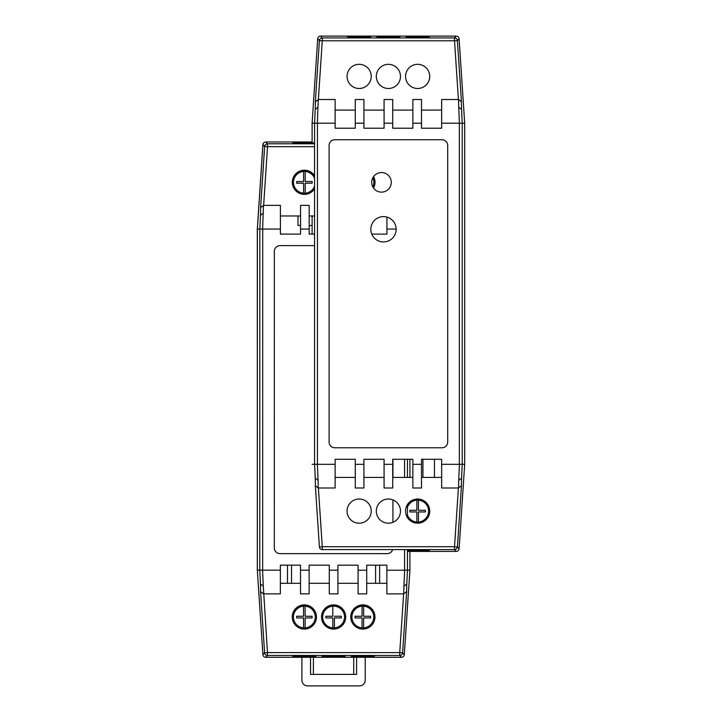 <?xml version="1.0" encoding="UTF-8"?>
<svg xmlns="http://www.w3.org/2000/svg" width="722" height="722" viewBox="0 0 722 722"><rect width="100%" height="100%" fill="white"/><g stroke="black" fill="none" stroke-linecap="round" stroke-linejoin="round"><path stroke-width="1.08" d="M301.895 657.282L301.895 680.142A5.758 5.758 0 0 0 307.653 685.9L359.466 685.9A5.758 5.758 0 0 0 365.224 680.142L365.224 657.291M313.411 657.282L313.411 674.384M310.532 657.282L310.532 674.384L356.587 674.384L356.587 657.291M375.593 583.304L375.593 565.173M291.526 565.164L291.526 583.295M353.708 674.384L353.708 657.291M298.024 215.959L297.969 225.445L300.551 225.463M309.187 225.517L312.112 225.535M263.295 586.165L262.582 570.19L259.776 570.109A54.818 0.957 86.2 0 1 260.425 583.908L263.295 586.165L267.474 652.58L264.595 652.769A2.879 2.879 43.1 0 0 267.474 655.459L265.768 657.282A2.879 2.879 133.1 0 1 262.898 654.592L257.321 570.19L257.366 229.064L262.952 144.662A2.879 2.879 46.9 0 1 265.822 141.972L312.112 141.972M386.875 583.304L366.722 583.304M358.085 583.304L337.932 583.304M329.295 583.304L309.142 583.295M300.505 583.295L280.353 583.295M407.452 570.118L404.645 570.209L403.923 586.201L406.793 583.945A54.818 0.957 -86.2 0 1 407.452 570.118L409.906 570.199L409.906 551.409M409.915 477.422L409.915 459.291M409.906 570.199L404.311 654.61A2.879 2.879 -133.1 0 1 401.441 657.3L265.768 657.282M260.606 207.647L264.658 146.476L267.528 146.665L263.638 205.382L280.398 205.382L280.398 229.064L262.618 229.064L263.494 205.382L260.606 207.647A54.574 0.957 93.8 0 1 260.471 215.309L263.34 213.053M280.398 215.959L300.551 215.959M300.551 229.064L300.551 205.382L309.187 205.382L309.178 229.064L300.551 229.064L300.542 234.099L280.398 234.09L280.398 229.064M309.187 215.959L314.566 215.959M373.572 176.583A12.094 12.094 0 0 1 373.536 188.054M314.566 188.83A12.094 12.094 0 0 1 296.489 191.411A12.094 12.094 0 0 1 296.489 173.145A12.094 12.094 0 0 1 314.566 175.726M386.911 217.069L386.911 234.108L371.794 234.099M263.593 593.872L280.353 593.872L280.353 565.155L300.505 565.164L300.505 593.872L309.142 593.872L309.142 565.164L329.295 565.164L329.295 593.872L337.932 593.881L337.932 565.164L358.085 565.164L358.085 570.199L366.722 570.199L366.722 565.173L386.875 565.173L386.875 570.199L404.564 570.199L404.564 549.586M257.366 229.064L262.618 229.064M259.776 570.109L257.321 570.19L262.889 654.538A2.879 2.879 -46.9 0 0 262.889 654.565L264.595 652.769L260.561 591.607L263.458 593.872M401.441 657.3L399.735 655.477A2.879 2.879 -43.1 0 0 402.614 652.787L399.735 652.598L403.625 593.881L386.866 593.881L386.875 570.199M403.625 593.881L406.657 591.625A54.574 0.957 -86.2 0 1 406.793 583.945M403.923 586.201L403.769 593.881M329.295 570.19L337.932 570.199M396.17 229.073L386.911 229.073M392.669 549.586A5.758 5.758 0 0 1 387.163 553.657L280.073 553.648A5.758 5.758 0 0 1 274.315 547.89L274.342 251.364A5.758 5.758 0 0 1 280.109 245.606L314.566 245.615M314.566 142.902L292.897 142.893L292.897 142.18L312.112 142.18M366.722 570.199L366.722 593.881L358.085 593.881L358.085 570.199M392.93 459.291L392.93 477.422M392.921 499.895L392.921 522.322M292.897 142.18L292.897 142.893M292.843 657.074L292.843 656.361L292.843 657.074L315.866 657.083L315.866 656.361L315.866 657.083M262.952 144.662L264.658 146.476A2.879 2.879 -43.1 0 1 267.528 143.786L314.566 143.795M316.453 616.985A12.094 12.094 0 0 1 298.312 627.454A12.094 12.094 0 0 1 298.312 606.507A12.094 12.094 0 0 1 316.453 616.985M345.703 616.985A12.094 12.094 0 0 1 327.562 627.454A12.094 12.094 0 0 1 327.562 606.516A12.094 12.094 0 0 1 345.703 616.985M314.566 234.099L309.178 234.099L309.178 229.064M300.505 570.19L309.142 570.19M262.582 570.19L280.353 570.19M351.334 656.361L374.366 656.37L374.366 657.092L351.334 657.083L351.334 656.361L351.334 657.083M292.843 656.361L315.866 656.361M322.084 656.361L345.116 656.361L345.116 657.083L322.084 657.083L322.084 656.361L322.084 657.083M345.116 657.083L345.116 656.361M374.953 616.985A12.094 12.094 0 0 1 356.812 627.454A12.094 12.094 0 0 1 356.812 606.516A12.094 12.094 0 0 1 374.953 616.985M374.366 657.092L374.366 656.37M287.491 583.295L287.491 565.164M264.09 142.55A2.879 2.879 -133.1 0 0 262.889 144.707L257.312 229.054L257.312 570.181M379.619 565.173L379.619 583.304M351.912 616.994A10.938 10.938 -179.8 0 1 363.635 606.173L363.635 616.263L370.585 616.263L370.585 617.924L363.635 617.924L363.644 627.869L363.635 617.942M362.056 627.869L362.056 617.924L355.116 617.924L355.116 616.236L362.056 616.236L362.056 606.173M315.288 616.967A10.938 10.938 -179.8 0 1 304.323 627.905A10.938 10.938 -179.8 0 1 293.412 616.94A10.938 10.938 -179.8 0 1 304.368 606.029A10.938 10.938 -179.8 0 1 315.288 616.967M293.412 617.003A10.938 10.938 -179.8 0 1 305.144 606.182A10.938 10.938 -179.8 0 1 315.288 617.057M303.556 627.878L303.556 617.933L296.616 617.933L296.616 616.245L303.556 616.245L303.556 606.182M303.556 616.245L296.616 616.263M334.394 617.951L334.394 627.869L334.394 617.924L341.335 617.924L341.335 616.245L334.394 616.245L341.335 616.245M344.538 616.967A10.938 10.938 -179.8 0 1 333.573 627.905A10.938 10.938 -179.8 0 1 322.662 616.94A10.938 10.938 -179.8 0 1 333.609 606.029A10.938 10.938 -179.8 0 1 344.538 616.967M322.662 616.994A10.938 10.938 -179.8 0 1 334.385 606.173A10.938 10.938 -179.8 0 1 344.538 617.057M355.116 616.263L362.056 616.236M305.144 616.263L305.144 606.182L305.144 616.263L312.084 616.263L312.084 617.933L305.144 617.933L305.144 627.878L305.144 617.951M312.084 616.263L312.084 617.933M332.806 627.878L332.806 617.924L325.866 617.933L325.866 616.245L332.806 616.245L332.806 606.173M373.788 617.048A10.938 10.938 -179.8 0 0 363.635 606.173L363.635 616.236L370.585 616.236L370.585 617.924M305.144 616.245L312.084 616.245M325.866 616.263L332.806 616.245M373.788 616.958A10.938 10.938 -179.8 0 1 362.823 627.896A10.938 10.938 -179.8 0 1 351.912 616.931A10.938 10.938 -179.8 0 1 362.859 606.02A10.938 10.938 -179.8 0 1 373.788 616.958M341.335 616.263L341.335 617.924M303.619 193.162L303.61 183.217L296.67 183.217L296.67 181.529L303.61 181.556L303.61 171.466A10.938 10.938 -179.8 0 1 314.566 178.334M312.139 183.217L312.139 181.529L305.198 181.556L305.198 171.466L305.198 181.529L312.139 181.529L312.139 183.217L305.198 183.217L305.198 193.162L305.198 183.235M372.859 177.72A10.938 10.938 -179.8 0 1 372.814 186.881M372.832 177.774A10.938 10.938 -179.8 0 1 373.843 182.332M303.61 181.556L296.67 181.529M314.566 186.294A10.938 10.938 -179.8 0 1 293.466 182.224A10.938 10.938 -179.8 0 1 314.566 178.208M293.466 182.287A10.938 10.938 -179.8 0 1 303.61 171.466M318.086 480.292L317.364 464.318L314.566 464.237A54.818 0.957 86.2 0 1 315.216 478.036L318.086 480.292L318.24 488M441.656 477.422L421.504 477.422M412.867 477.422L392.714 477.422M384.077 477.422L363.924 477.422M355.287 477.422L335.134 477.422M462.233 464.237L459.427 464.318L458.705 480.32L461.584 478.054A54.818 0.957 -86.2 0 1 462.233 464.237L464.688 464.318L464.688 123.191L462.233 123.272A54.818 0.957 -93.8 0 1 461.584 109.464L458.705 107.208L459.436 123.191L462.233 123.272M464.688 464.318L459.102 548.72A2.879 2.879 -133.1 0 1 456.232 551.409L407.443 551.409M312.112 234.099L312.112 215.959M312.112 142.902L312.112 123.191L317.689 38.789A2.879 2.879 46.9 0 1 320.559 36.1L456.232 36.1A2.879 2.879 -46.9 0 1 459.102 38.789L464.688 123.191M318.384 99.51L315.352 101.775L319.395 40.612L322.265 40.802L318.384 99.51L335.134 99.51L335.134 123.191L317.364 123.191L318.24 99.51M335.134 110.087L355.287 110.087M355.287 123.191L355.287 99.51L363.924 99.51L363.924 123.191L355.287 123.191L355.287 128.218L335.134 128.218L335.134 123.191M363.924 110.087L384.077 110.087M384.077 123.191L384.077 99.51L392.714 99.51L392.714 123.191L384.077 123.191L384.077 128.218L363.924 128.218L363.924 123.191M392.714 110.087L412.867 110.087M412.867 123.191L412.867 99.51L421.504 99.51L421.504 123.191L412.867 123.191L412.867 128.218L392.714 128.218L392.714 123.191M421.504 110.087L441.656 110.087M459.427 123.191L441.656 123.191L441.656 99.51L458.407 99.51L454.526 40.802L457.405 40.612L461.448 101.775L458.551 99.51L458.705 107.208M429.734 76.406A12.094 12.094 0 0 1 411.603 86.875A12.094 12.094 0 0 1 411.603 65.937A12.094 12.094 0 0 1 429.734 76.406M400.484 76.406A12.094 12.094 0 0 1 382.353 86.875A12.094 12.094 0 0 1 382.353 65.937A12.094 12.094 0 0 1 400.484 76.406M371.234 76.406A12.094 12.094 0 0 1 353.103 86.875A12.094 12.094 0 0 1 353.103 65.937A12.094 12.094 0 0 1 371.234 76.406M441.656 123.191L441.656 128.218L421.504 128.218L421.504 123.191M319.395 546.906A2.879 2.879 43.1 0 0 322.265 549.586L322.265 546.716L319.395 546.906L315.352 485.735L318.249 488L335.134 488L335.134 459.291L355.287 459.291L355.287 488L363.924 488L363.924 459.291L384.077 459.291L384.077 488L392.714 488L392.714 459.291L412.867 459.291L412.867 464.318L421.504 464.318L421.504 459.291L441.656 459.291L441.656 464.318L459.345 464.318L459.345 123.191M312.112 123.191L317.364 123.191M314.566 464.237L312.112 464.318M456.232 551.409L454.526 549.586A2.879 2.879 -43.1 0 0 457.405 546.906L454.526 546.716L458.407 488L441.656 488L441.656 464.318M458.407 488L461.448 485.735A54.574 0.957 -86.2 0 1 461.584 478.054M458.705 480.32L458.56 488M384.077 464.318L392.714 464.318M376.884 36.308L376.884 37.021L376.884 36.308L399.916 36.308L399.916 37.021L399.916 36.308M334.855 447.775A5.758 5.758 0 0 1 329.097 442.017L329.097 145.492A5.758 5.758 0 0 1 334.855 139.734L441.945 139.734A5.758 5.758 0 0 1 447.703 145.492L447.703 442.017A5.758 5.758 0 0 1 441.945 447.775L334.855 447.775M370.666 37.021L347.634 37.021L347.634 36.308L370.666 36.308L370.666 37.021L370.666 36.308M429.157 37.021L406.134 37.021L406.134 36.308L429.157 36.308L429.157 37.021L429.157 36.308M399.916 37.021L376.884 37.021M421.504 464.318L421.504 488L412.867 488L412.867 464.318M317.689 38.789L319.395 40.612A2.879 2.879 -43.1 0 1 322.265 37.923L454.526 37.923A2.879 2.879 43.1 0 1 457.405 40.612L459.102 38.789M347.634 36.308L347.634 37.021M383.499 241.933A12.671 12.671 0 0 1 372.534 222.936A12.671 12.671 0 0 1 394.474 222.936A12.671 12.671 0 0 1 383.499 241.933M391.279 182.341A9.792 9.792 0 0 1 376.595 190.825A9.792 9.792 0 0 1 376.595 173.867A9.792 9.792 0 0 1 391.279 182.341M371.234 511.104A12.094 12.094 0 0 1 353.103 521.582A12.094 12.094 0 0 1 353.103 500.635A12.094 12.094 0 0 1 371.234 511.104M400.484 511.104A12.094 12.094 0 0 1 382.353 521.582A12.094 12.094 0 0 1 382.353 500.635A12.094 12.094 0 0 1 400.484 511.104M355.287 464.318L363.924 464.318M317.364 464.318L335.134 464.318M407.443 550.489L429.157 550.489L429.157 551.202L407.443 551.202M406.134 36.308L406.134 37.021M429.734 511.104A12.094 12.094 0 0 1 411.603 521.582A12.094 12.094 0 0 1 411.603 500.635A12.094 12.094 0 0 1 429.734 511.104M429.157 551.202L429.157 550.489M422.939 477.422L422.939 459.291M434.454 459.291L434.454 477.422M416.856 522.015L416.856 511.952L409.906 511.952L409.906 510.264L416.856 510.264L416.856 500.193M418.435 500.193L418.435 510.264L425.384 510.264L425.384 511.952L418.435 511.952L418.435 522.015M407.443 507.151A10.938 10.938 0 0 1 428.588 511.104A10.938 10.938 0 0 1 407.443 515.066M314.566 146.674L267.528 146.665L267.528 143.786L265.822 141.972M260.471 215.309A54.818 0.957 93.8 0 1 259.821 229.145M260.425 583.908A54.574 0.957 86.2 0 1 260.561 591.607M407.452 459.291L407.452 477.422M407.443 504.615L407.443 517.602M407.443 549.586L407.443 569.929M404.573 477.422L404.573 459.291M404.311 654.61L402.614 652.787L406.657 591.625M267.474 655.459L267.474 652.58L399.735 652.598L399.735 655.477L267.474 655.459M262.709 229.064L262.664 570.19M259.785 569.911L259.83 229.334M456.232 36.1L454.526 37.923L454.526 40.802L322.265 40.802L322.265 37.923L320.559 36.1M315.352 101.775A54.574 0.957 93.8 0 1 315.216 109.446L318.086 107.19M315.216 109.446A54.818 0.957 93.8 0 1 314.566 123.272M461.584 109.464A54.574 0.957 -93.8 0 1 461.448 101.775M315.216 478.036A54.574 0.957 86.2 0 1 315.352 485.735M462.224 123.462L462.224 464.047M459.102 548.72L457.405 546.906L461.448 485.735M318.384 488L322.265 546.716L454.526 546.716L454.526 549.586L322.265 549.586M317.445 123.191L317.445 464.318M314.566 464.047L314.566 123.462"/></g></svg>
